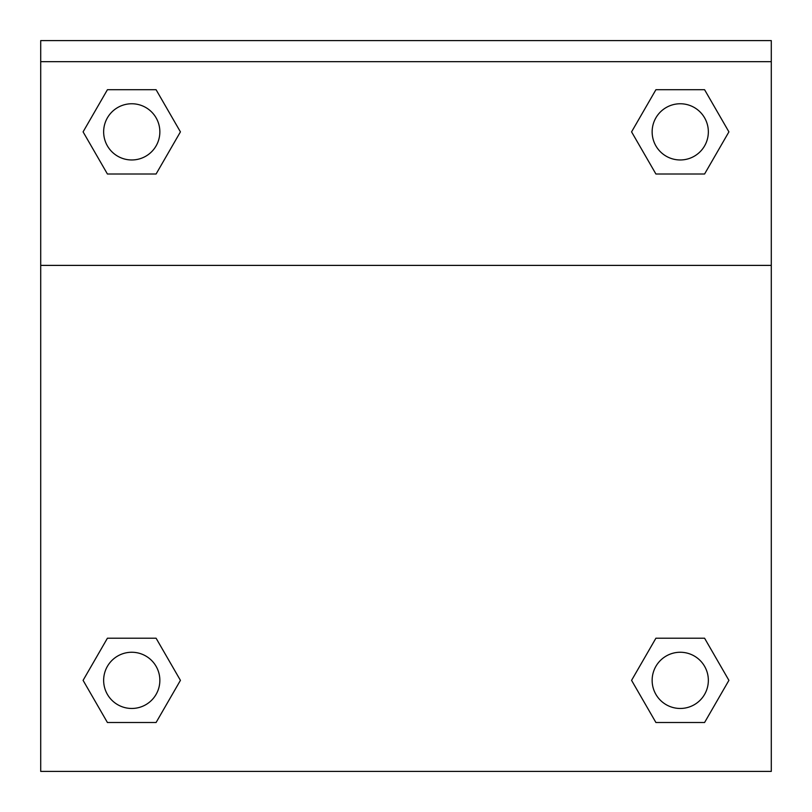 <?xml version="1.0" encoding="UTF-8"?>
<svg xmlns="http://www.w3.org/2000/svg" width="812" height="812" viewBox="0 0 812 812"><rect width="100%" height="100%" fill="white"/><g stroke="black" fill="none" stroke-linecap="round" stroke-linejoin="round"><path stroke-width="1.22" d="M637.308 670.428L655.913 638.212L669.626 638.212L655.913 638.212L631.574 680.354L655.913 638.212L704.583 638.212L655.913 638.212L704.583 638.212L728.912 680.354L704.583 722.507L728.912 680.354M107.417 638.212L156.087 638.212L107.417 638.212L83.088 680.354L107.417 638.212L156.087 638.212L180.426 680.354L156.087 722.507L107.417 722.507L156.087 722.507L107.417 722.507L83.088 680.354M174.692 141.795L156.087 174.012L142.374 174.012L156.087 174.012L180.426 131.869L156.087 174.012L107.417 174.012L156.087 174.012L107.417 174.012L83.088 131.869L107.417 89.716L83.088 131.869M704.583 174.012L655.913 174.012L704.583 174.012L728.912 131.869L704.583 174.012L655.913 174.012L631.574 131.869L655.913 89.716L631.574 131.869M771.288 61.671L771.288 40.6L40.712 40.6L40.712 61.671L771.288 61.671L771.288 771.4L40.712 771.4L40.712 61.671M704.583 722.507L655.913 722.507L704.583 722.507L655.913 722.507L631.574 680.354M40.712 265.392L771.288 265.392M655.913 89.716L704.583 89.716L655.913 89.716L704.583 89.716L728.912 131.869M107.417 89.716L156.087 89.716L107.417 89.716L156.087 89.716L180.426 131.869M708.348 680.354A28.095 28.095 0 0 0 666.195 656.025A28.095 28.095 0 0 0 666.195 704.694A28.095 28.095 0 0 0 708.348 680.354M159.852 680.354A28.095 28.095 0 0 0 117.699 656.025A28.095 28.095 0 0 0 117.699 704.694A28.095 28.095 0 0 0 159.852 680.354M708.348 131.869A28.095 28.095 0 0 0 666.195 107.529A28.095 28.095 0 0 0 666.195 156.198A28.095 28.095 0 0 0 708.348 131.869M159.852 131.869A28.095 28.095 0 0 0 117.699 107.529A28.095 28.095 0 0 0 117.699 156.198A28.095 28.095 0 0 0 159.852 131.869M655.913 638.212L669.626 638.212M142.374 638.212L156.087 638.212M669.626 174.012L655.913 174.012M156.087 174.012L142.374 174.012"/></g></svg>
